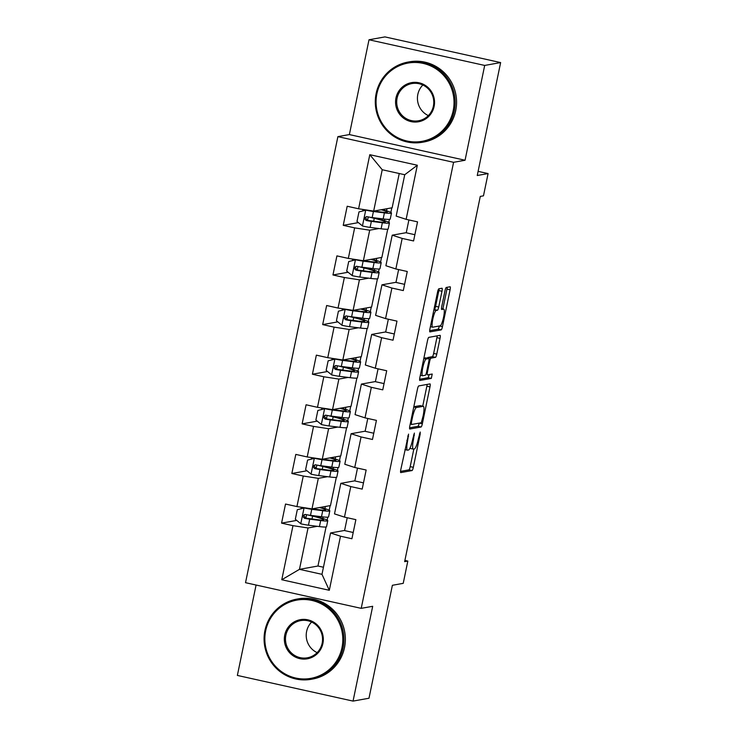 <?xml version="1.0" encoding="UTF-8"?>
<svg xmlns="http://www.w3.org/2000/svg" width="738" height="738" viewBox="0 0 738 738"><rect width="100%" height="100%" fill="white"/><g stroke="black" fill="none" stroke-linecap="round" stroke-linejoin="round"><path stroke-width="1.11" d="M408.566 434.129L400.808 469.571A3.201 0.59 102.5 0 0 400.743 472.578A3.201 0.59 102.5 0 0 400.789 472.588L412.053 470.558A3.201 0.59 102.5 0 0 413.326 467.32L420.19 434.147L420.208 432.034L418.428 438.593A10.231 1.882 102.5 0 1 414.359 448.944L413.418 449.119A10.231 1.882 102.5 0 1 413.271 449.11A10.231 1.882 102.5 0 1 413.483 439.479L414.387 433.077L412.607 439.636A10.231 1.882 102.5 0 1 408.538 449.995L407.597 450.162A10.231 1.882 102.5 0 1 407.45 450.162A10.231 1.882 102.5 0 1 407.662 440.531L408.566 434.129M441.988 291.242A3.201 0.59 102.5 0 0 442.053 288.235A3.201 0.59 102.5 0 0 442.007 288.235L438.842 288.798A3.201 0.59 102.5 0 0 437.569 292.036L429.94 328.89A3.201 0.59 102.5 0 0 429.876 331.897A3.201 0.59 102.5 0 0 429.922 331.897L441.186 329.877A3.201 0.59 102.5 0 0 442.459 326.639L450.088 289.785A3.201 0.59 102.5 0 0 450.152 286.778A3.201 0.59 102.5 0 0 450.106 286.778L446.296 287.46A3.201 0.59 102.5 0 0 445.023 290.698L441.758 306.473A3.201 0.59 102.5 0 0 441.684 309.48A3.201 0.59 102.5 0 0 441.73 309.48L443.63 309.139A8.552 1.577 102.5 0 1 443.75 309.139A8.552 1.577 102.5 0 1 443.501 317.515A8.552 1.577 102.5 0 1 440.162 325.845L432.754 327.183A8.552 1.577 102.5 0 1 432.625 327.183A8.552 1.577 102.5 0 1 432.874 318.807A8.552 1.577 102.5 0 1 436.213 310.477L437.45 310.255A3.201 0.59 102.5 0 0 438.723 307.017L441.988 291.242L438.861 290.551A3.201 0.59 102.5 0 0 439.119 288.752M256.086 585.031L237.368 675.427L353.05 701.1L368.991 698.231L392.385 585.289L403.225 583.343L407.828 561.074L404.645 561.646L480.281 196.409L483.473 195.838L488.086 173.568L478.104 171.354M484.691 65.433L369.009 39.769L349.369 134.574L465.06 160.247L484.691 65.433L500.632 62.573L477.246 175.515L488.086 173.568M465.06 160.247L453.584 162.305L361.214 608.352L245.523 582.688L337.893 136.631L453.584 162.305M353.05 701.1L372.69 606.295L361.214 608.352M418.732 385.928A3.201 0.59 102.5 0 0 417.459 389.157L409.83 426.01A3.201 0.59 102.5 0 0 409.765 429.018A3.201 0.59 102.5 0 0 409.811 429.018L421.075 426.998A3.201 0.59 102.5 0 0 422.348 423.76L429.977 386.906A3.201 0.59 102.5 0 0 430.042 383.898A3.201 0.59 102.5 0 0 429.996 383.898L418.732 385.928M419.885 377.45L427.514 340.596A3.201 0.59 102.5 0 1 428.787 337.367L440.051 335.338A3.201 0.59 102.5 0 1 440.097 335.338A3.201 0.59 102.5 0 1 440.032 338.345L436.767 354.12A3.201 0.59 102.5 0 1 435.494 357.358L430.927 358.179A3.201 0.59 102.5 0 0 429.654 361.408L427.486 371.869A3.201 0.59 102.5 0 0 427.422 374.886A3.201 0.59 102.5 0 0 427.468 374.886L432.219 374.028L431.315 378.4L419.867 380.457A3.201 0.59 102.5 0 1 419.821 380.457A3.201 0.59 102.5 0 1 419.885 377.45M369.009 39.769L384.95 36.9L500.632 62.573M358.391 222.618L343.235 225.339L354.646 227.876L348.327 258.411L336.915 255.883L332.958 274.97L344.369 277.506L338.05 308.05L326.639 305.514L322.681 324.6L334.093 327.137L327.764 357.681L316.353 355.144L312.405 374.231L323.816 376.767L317.488 407.311L306.076 404.775L302.128 423.87L313.539 426.398L307.211 456.942L295.8 454.405L291.842 473.501L303.263 476.028L296.934 506.572L285.523 504.036L281.565 523.131L292.977 525.659L281.778 579.745L329.305 590.289L321.98 574.33L330.55 532.974L344.6 530.447M343.235 225.339L347.192 206.253L358.603 208.78L369.803 154.694L417.33 165.238L406.131 219.324L417.542 221.861L413.584 240.948L402.173 238.42L395.854 268.964L407.265 271.492L403.308 290.578L391.896 288.051L385.568 318.595L396.979 321.122L393.031 340.209L381.62 337.681L375.291 368.225L386.703 370.753L382.754 389.849L371.343 387.312L365.015 417.856L376.426 420.383L372.478 439.479L361.066 436.942L354.738 467.486L366.149 470.023L362.192 489.11L350.781 486.573L344.462 517.117L355.873 519.653L351.915 538.74L340.504 536.203L329.305 590.289M387.718 229.186L381.869 257.405L363.382 260.735L369.71 230.191L378.954 228.531M406.269 232.664L392.219 235.182L385.891 265.726L395.854 268.964M369.71 230.191L354.646 227.876M363.382 260.735L348.327 258.411M402.173 238.42L392.219 235.182M377.441 278.816L371.592 307.036L353.105 310.366L359.424 279.822L368.668 278.161M395.983 282.294L381.943 284.813L375.614 315.357L385.568 318.595M359.424 279.822L344.369 277.506M353.105 310.366L338.05 308.05M391.896 288.051L381.943 284.813M367.155 328.447L361.316 356.675L342.829 359.996L349.148 329.452L358.391 327.792M385.706 331.925L371.666 334.443L365.338 364.987L375.291 368.225M349.148 329.452L334.093 327.137M342.829 359.996L327.764 357.681M381.62 337.681L371.666 334.443M356.878 378.087L351.039 406.306L332.543 409.627L338.871 379.083L348.115 377.422M375.43 381.555L361.38 384.083L355.061 414.618L365.015 417.856M338.871 379.083L323.816 376.767M332.543 409.627L317.488 407.311M371.343 387.312L361.38 384.083M346.602 427.717L340.762 455.936L322.266 459.257L328.594 428.713L337.838 427.053M365.153 431.186L351.103 433.713L344.784 464.248L354.738 467.486M328.594 428.713L313.539 426.398M322.266 459.257L307.211 456.942M361.066 436.942L351.103 433.713M336.325 477.348L330.476 505.567L311.989 508.888L318.318 478.344L327.561 476.683M354.877 480.816L340.827 483.344L334.499 513.888L344.462 517.117M318.318 478.344L303.263 476.028M311.989 508.888L296.934 506.572M350.781 486.573L340.827 483.344M326.048 526.978L317.958 566.018L299.471 569.339L308.041 527.974L317.285 526.314M308.041 527.974L292.977 525.659M321.98 574.33L299.471 569.339L281.778 579.745M340.504 536.203L330.55 532.974M349.369 134.574L337.893 136.631M407.828 561.074L404.894 560.419M317.958 566.018L323.456 567.236M406.131 219.324L396.168 216.096L404.738 174.731L382.229 169.74L373.659 211.096L392.146 207.775L399.24 173.513M388.815 222.295L389.424 219.371M390.854 212.433L391.813 207.839M378.539 271.935L379.147 269.001M380.577 262.064L381.528 257.47M368.262 321.565L368.862 318.631M370.301 311.694L371.251 307.1M357.976 371.196L358.585 368.262M360.024 361.334L360.974 356.731M347.699 420.826L348.308 417.892M349.747 410.965L350.698 406.361M337.423 470.457L338.032 467.523M339.471 460.595L340.421 455.992M327.146 520.087L327.755 517.163M329.185 510.226L330.144 505.631M417.33 165.238L404.738 174.731M382.229 169.74L369.803 154.694M373.659 211.096L358.603 208.78M322.875 518.491L323.198 516.932M324.914 508.63L325.357 506.489M296.722 520.41L281.565 523.131M353.207 532.495L344.572 530.576L347.229 517.735M363.493 482.864L354.849 480.945L357.506 468.104M306.999 470.77L291.842 473.501M333.152 468.861L333.475 467.302M335.19 458.99L335.633 456.859M373.769 433.234L365.125 431.315L367.782 418.474M317.275 421.14L302.128 423.87M343.428 419.221L343.751 417.662M345.476 409.359L345.919 407.219M384.046 383.603L375.402 381.684L378.068 368.834M327.552 371.509L312.405 374.231M353.705 369.59L354.028 368.031M355.753 359.729L356.196 357.589M394.323 333.973L385.679 332.054L388.345 319.203M337.838 321.879L322.681 324.6M363.982 319.96L364.304 318.401M366.03 310.098L366.472 307.958M404.599 284.342L395.965 282.423L398.621 269.573M348.115 272.248L332.958 274.97M374.267 270.329L374.59 268.77M376.306 260.468L376.749 258.328M414.876 234.712L406.241 232.793L408.898 219.942M384.544 220.699L384.867 219.14M386.583 210.837L387.026 208.697M409.913 448.27A10.231 1.882 102.5 0 0 410.144 448.418L413.271 449.11M400.549 471.37L408.926 469.866A3.201 0.59 102.5 0 0 410.199 466.628L413.843 449.036M422.717 406.186L426.85 386.214A3.201 0.59 102.5 0 0 427.108 384.415M409.572 427.809L417.948 426.296A3.201 0.59 102.5 0 0 419.202 423.123M411.417 422.413L411.37 424.525L421.287 422.745L423.114 415.955A10.231 1.882 102.5 0 0 423.335 406.324A10.231 1.882 102.5 0 0 423.188 406.324L416.426 407.533A10.231 1.882 102.5 0 0 412.358 417.883L411.417 422.413L410.605 422.237M423.335 406.324L420.208 405.632A10.231 1.882 102.5 0 0 420.06 405.623L423.188 406.324M413.815 406.749L420.06 405.623M427.274 358.207A3.201 0.59 102.5 0 1 427.8 357.478L432.367 356.657A3.201 0.59 102.5 0 0 433.64 353.428L436.905 337.653A3.201 0.59 102.5 0 0 437.164 335.855M419.627 379.249L428.188 377.708L429.23 374.563M426.186 359.028A8.552 1.577 102.5 0 0 422.846 367.358A8.552 1.577 102.5 0 0 422.597 375.734A8.552 1.577 102.5 0 0 422.726 375.734L425.337 375.264A3.201 0.59 102.5 0 0 426.61 372.026L428.778 361.565A3.201 0.59 102.5 0 0 428.843 358.557A3.201 0.59 102.5 0 0 428.796 358.557L426.186 359.028L423.806 358.502M425.761 357.884A3.201 0.59 102.5 0 0 425.715 357.865A3.201 0.59 102.5 0 0 425.669 357.865L428.796 358.557M423.87 358.188L425.669 357.865M433.926 309.628L434.322 309.554A3.201 0.59 102.5 0 0 435.595 306.325L438.861 290.551M442.855 308.945L446.96 289.093A3.201 0.59 102.5 0 0 447.219 287.294M429.682 330.689L438.058 329.176A3.201 0.59 102.5 0 0 439.322 326.002M304.914 507.799L297.303 509.718L295.32 519.266L300.919 523.832A8.635 0.655 11.7 0 0 308.456 525.198L319.443 526.591A24.926 1.882 11.7 0 0 326.528 526.729L327.773 520.677A24.926 1.882 11.7 0 0 314.489 516.203L311.427 515.456M305.79 507.938L310.892 508.722M304.213 507.928A8.635 0.655 11.7 0 0 311.75 509.294L322.737 510.687A24.926 1.882 11.7 0 0 329.821 510.816A24.926 1.882 11.7 0 0 320.495 507.357M312.091 508.869L319.794 509.847A20.692 1.559 11.7 0 0 325.67 509.958A20.692 1.559 11.7 0 0 319.545 507.532M329.821 510.816L328.567 516.868A24.926 1.882 -168.3 0 1 321.482 516.729L310.495 515.336A8.635 0.655 -168.3 0 1 305.384 514.478C302.608 515.235 302.34 516.508 304.591 518.297A8.635 0.655 11.7 0 0 309.702 519.155L320.689 520.548A24.926 1.882 11.7 0 0 327.773 520.677M311.999 518.98L312.598 516.111A20.692 1.559 -168.3 0 1 323.631 519.82A20.692 1.559 -168.3 0 1 317.746 519.709L305.514 518.131L303.982 515.484M301.344 507.255L301.049 508.676A11.891 0.895 11.7 0 0 301.058 508.74M312.598 516.111L307.755 514.921M305.384 514.478L304.6 514.469M265.68 630.778A39.751 38.957 -100.2 0 0 295.79 678.056A39.751 38.957 -100.2 0 0 341.971 647.706A39.751 38.957 -100.2 0 0 311.87 600.428A39.751 38.957 -100.2 0 0 265.68 630.778M343.105 647.872A40.728 39.917 79.8 0 1 311.224 679.292A40.728 39.917 79.8 0 1 264.933 630.529A40.728 39.917 79.8 0 1 296.814 599.118A40.728 39.917 79.8 0 1 343.105 647.872M284.757 635.003A19.88 19.483 79.8 0 1 307.847 619.828A19.88 19.483 79.8 0 1 322.903 643.471A19.88 19.483 79.8 0 1 299.812 658.647A19.88 19.483 79.8 0 1 284.757 635.003M322.155 643.232A18.902 18.524 -100.2 0 0 300.68 620.603A18.902 18.524 -100.2 0 0 285.883 635.178A18.902 18.524 -100.2 0 0 307.359 657.807A18.902 18.524 -100.2 0 0 322.155 643.232M317.128 652.641A18.902 18.524 79.8 0 1 311.63 622.042M296.814 599.118L298.217 598.869A40.728 39.917 79.8 0 1 344.508 647.623A40.728 39.917 79.8 0 1 312.626 679.034L311.224 679.292M376.897 93.735A39.751 38.957 -100.2 0 0 407.007 141.013A39.751 38.957 -100.2 0 0 453.187 110.663A39.751 38.957 -100.2 0 0 423.086 63.385A39.751 38.957 -100.2 0 0 376.897 93.735M454.322 110.838A40.728 39.917 79.8 0 1 422.44 142.249A40.728 39.917 79.8 0 1 376.149 93.495A40.728 39.917 79.8 0 1 408.031 62.075A40.728 39.917 79.8 0 1 454.322 110.838M395.974 97.969A19.88 19.483 79.8 0 1 419.064 82.794A19.88 19.483 79.8 0 1 434.119 106.429A19.88 19.483 79.8 0 1 411.029 121.604A19.88 19.483 79.8 0 1 395.974 97.969M433.372 106.189A18.902 18.524 -100.2 0 0 411.896 83.569A18.902 18.524 -100.2 0 0 397.099 98.145A18.902 18.524 -100.2 0 0 418.575 120.764A18.902 18.524 -100.2 0 0 433.372 106.189M428.344 115.608A18.902 18.524 79.8 0 1 422.846 84.999M408.031 62.075L409.433 61.826A40.728 39.917 79.8 0 1 455.724 110.589A40.728 39.917 79.8 0 1 423.843 142L422.44 142.249M315.191 458.169L307.58 460.088L305.606 469.636L311.196 474.202A8.635 0.655 11.7 0 0 318.733 475.567L329.72 476.96A24.926 1.882 11.7 0 0 336.805 477.099L338.05 471.047A24.926 1.882 11.7 0 0 324.766 466.573L321.703 465.826M316.067 458.307L321.168 459.091M314.489 458.298A8.635 0.655 11.7 0 0 322.026 459.663L333.013 461.047A24.926 1.882 11.7 0 0 340.098 461.185A24.926 1.882 11.7 0 0 330.772 457.726M322.368 459.239L330.07 460.217A20.692 1.559 11.7 0 0 335.947 460.327A20.692 1.559 11.7 0 0 329.821 457.901M340.098 461.185L338.843 467.228A24.926 1.882 -168.3 0 1 331.759 467.099L320.772 465.706A8.635 0.655 -168.3 0 1 315.661 464.848C312.884 465.604 312.626 466.877 314.877 468.667A8.635 0.655 11.7 0 0 319.978 469.525L330.965 470.918A24.926 1.882 11.7 0 0 338.05 471.047M322.285 469.35L322.875 466.481A20.692 1.559 -168.3 0 1 333.908 470.189A20.692 1.559 -168.3 0 1 328.023 470.078L315.79 468.501L314.259 465.853M311.62 457.615L311.325 459.045A11.891 0.895 11.7 0 0 311.344 459.11M322.875 466.481L318.032 465.281M315.661 464.848L314.886 464.839M325.467 408.538L317.857 410.457L315.882 420.005L321.473 424.571A8.635 0.655 11.7 0 0 329.01 425.937L339.997 427.33A24.926 1.882 11.7 0 0 347.081 427.459L348.336 421.416A24.926 1.882 11.7 0 0 335.043 416.942L331.98 416.195M326.344 408.668L331.445 409.461M324.766 408.658A8.635 0.655 11.7 0 0 332.303 410.024L343.29 411.417A24.926 1.882 11.7 0 0 350.375 411.555A24.926 1.882 11.7 0 0 341.048 408.096M332.644 409.608L340.347 410.586A20.692 1.559 11.7 0 0 346.223 410.697A20.692 1.559 11.7 0 0 340.098 408.271M350.375 411.555L349.12 417.597A24.926 1.882 -168.3 0 1 342.035 417.468L331.048 416.075A8.635 0.655 -168.3 0 1 325.938 415.217C323.161 415.964 322.903 417.238 325.154 419.027A8.635 0.655 11.7 0 0 330.264 419.894L341.251 421.278A24.926 1.882 11.7 0 0 348.336 421.416M332.561 419.719L333.152 416.85A20.692 1.559 -168.3 0 1 344.185 420.559A20.692 1.559 -168.3 0 1 338.299 420.448L326.067 418.87L324.536 416.223M321.897 407.985L321.602 409.415A11.891 0.895 11.7 0 0 321.62 409.479M333.152 416.85L328.309 415.651M325.938 415.217L325.163 415.208M335.744 358.908L328.133 360.827L326.159 370.365L331.749 374.941A8.635 0.655 11.7 0 0 339.286 376.306L350.273 377.699A24.926 1.882 11.7 0 0 357.358 377.828L358.613 371.786A24.926 1.882 11.7 0 0 345.319 367.312L342.257 366.555M336.62 359.037L341.722 359.821M335.052 359.028A8.635 0.655 11.7 0 0 342.58 360.393L353.567 361.786A24.926 1.882 11.7 0 0 360.651 361.924A24.926 1.882 11.7 0 0 351.325 358.465M342.921 359.978L350.624 360.956A20.692 1.559 11.7 0 0 356.5 361.066A20.692 1.559 11.7 0 0 350.375 358.64M360.651 361.924L359.397 367.967A24.926 1.882 -168.3 0 1 352.312 367.828L341.334 366.445A8.635 0.655 -168.3 0 1 336.224 365.578C333.447 366.334 333.179 367.607 335.43 369.397A8.635 0.655 11.7 0 0 340.541 370.255L351.528 371.648A24.926 1.882 11.7 0 0 358.613 371.786M342.838 370.089L343.428 367.21A20.692 1.559 -168.3 0 1 354.461 370.928A20.692 1.559 -168.3 0 1 348.585 370.817L336.344 369.231L334.812 366.592M332.174 358.354L331.879 359.784A11.891 0.895 11.7 0 0 331.897 359.849M343.428 367.21L338.585 366.02M336.224 365.578L335.439 365.578M346.03 309.277L338.41 311.196L336.436 320.735L342.035 325.31A8.635 0.655 11.7 0 0 349.563 326.676L360.55 328.059A24.926 1.882 11.7 0 0 367.635 328.198L368.889 322.155A24.926 1.882 11.7 0 0 355.596 317.681L352.533 316.925M346.897 309.406L352.008 310.191M345.329 309.397A8.635 0.655 11.7 0 0 352.856 310.763L363.843 312.156A24.926 1.882 11.7 0 0 370.928 312.294A24.926 1.882 11.7 0 0 361.611 308.835M353.198 310.347L360.9 311.316A20.692 1.559 11.7 0 0 366.786 311.436A20.692 1.559 11.7 0 0 360.651 309.01M370.928 312.294L369.683 318.336A24.926 1.882 -168.3 0 1 362.598 318.198L351.611 316.814A8.635 0.655 -168.3 0 1 346.5 315.947C343.724 316.703 343.456 317.977 345.707 319.766A8.635 0.655 11.7 0 0 350.818 320.624L361.804 322.017A24.926 1.882 11.7 0 0 368.889 322.155M353.115 320.458L353.714 317.58A20.692 1.559 -168.3 0 1 364.738 321.298A20.692 1.559 -168.3 0 1 358.862 321.187L346.62 319.6L345.098 316.962M342.46 308.724L342.164 310.154A11.891 0.895 11.7 0 0 342.174 310.218M353.714 317.58L348.862 316.39M346.5 315.947L345.716 315.938M356.306 259.638L348.696 261.566L346.712 271.104L352.312 275.68A8.635 0.655 11.7 0 0 359.84 277.045L370.827 278.429A24.926 1.882 11.7 0 0 377.911 278.567L379.166 272.525A24.926 1.882 11.7 0 0 365.882 268.051L362.819 267.294M357.174 259.776L362.284 260.56M355.605 259.767A8.635 0.655 11.7 0 0 363.142 261.132L374.12 262.525A24.926 1.882 11.7 0 0 381.205 262.663A24.926 1.882 11.7 0 0 371.887 259.204M363.483 260.717L371.177 261.686A20.692 1.559 11.7 0 0 377.063 261.805A20.692 1.559 11.7 0 0 370.937 259.37M381.205 262.663L379.959 268.706A24.926 1.882 -168.3 0 1 372.875 268.567L361.888 267.174A8.635 0.655 -168.3 0 1 356.777 266.317C354 267.073 353.733 268.346 355.984 270.136A8.635 0.655 11.7 0 0 361.094 270.994L372.081 272.387A24.926 1.882 11.7 0 0 379.166 272.525M363.391 270.828L363.991 267.949A20.692 1.559 -168.3 0 1 375.015 271.667A20.692 1.559 -168.3 0 1 369.138 271.556L356.906 269.97L355.375 267.331M352.736 259.093L352.441 260.523A11.891 0.895 11.7 0 0 352.45 260.588M363.991 267.949L359.148 266.759M356.777 266.317L355.993 266.307M366.583 210.007L358.972 211.926L356.989 221.474L362.589 226.04A8.635 0.655 11.7 0 0 370.125 227.405L381.112 228.798A24.926 1.882 11.7 0 0 388.197 228.937L389.443 222.894A24.926 1.882 11.7 0 0 376.159 218.42L373.096 217.664M367.459 210.145L372.561 210.93M365.882 210.136A8.635 0.655 11.7 0 0 373.419 211.502L384.406 212.895A24.926 1.882 11.7 0 0 391.491 213.033A24.926 1.882 11.7 0 0 382.164 209.574M373.76 211.086L381.463 212.055A20.692 1.559 11.7 0 0 387.339 212.175A20.692 1.559 11.7 0 0 381.214 209.74M391.491 213.033L390.236 219.075A24.926 1.882 -168.3 0 1 383.151 218.937L372.164 217.544A8.635 0.655 -168.3 0 1 367.054 216.686C364.277 217.442 364.009 218.716 366.26 220.505A8.635 0.655 11.7 0 0 371.371 221.363L382.358 222.756A24.926 1.882 11.7 0 0 389.443 222.894M373.668 221.197L374.267 218.319A20.692 1.559 -168.3 0 1 385.301 222.037A20.692 1.559 -168.3 0 1 379.415 221.917L367.183 220.339L365.651 217.701M363.013 209.463L362.718 210.893A11.891 0.895 11.7 0 0 362.727 210.957M374.267 218.319L369.424 217.129M367.054 216.686L366.279 216.677M406.859 440.346L407.662 440.531M413.575 435.014L414.378 435.189M412.68 439.304L413.483 439.479M419.396 433.962L420.19 434.147M410.199 466.628L413.326 467.32M408.926 469.866L412.053 470.558M407.754 436.057L408.557 436.232M426.85 386.214L429.977 386.906M419.35 423.095L422.348 423.76M417.948 426.296L421.075 426.998M413.778 406.942L416.426 407.533M411.546 417.708L412.358 417.883M436.905 337.653L440.032 338.345M433.64 353.428L436.767 354.12M432.367 356.657L435.494 357.358M427.8 357.478L430.927 358.179M428.843 361.233L429.654 361.408M426.684 371.694L427.486 371.869M428.188 377.708L431.315 378.4M435.595 306.325L438.723 307.017M434.322 309.554L437.45 310.255M433.861 309.951L436.213 310.477M441.481 308.659L443.63 309.139M446.96 289.093L450.088 289.785M439.461 325.975L442.459 326.639M438.058 329.176L441.186 329.877M304.038 507.975L300.781 523.722M320.689 520.548L319.443 526.591M305.864 518.187L306.584 514.709M314.047 509.119L314.176 508.5M322.737 510.687L321.482 516.729M309.702 519.155L308.456 525.198M311.75 509.294L310.495 515.336M305.514 518.131L304.591 518.297M314.314 458.335L311.058 474.091M330.965 470.918L329.72 476.96M316.141 468.556L316.86 465.078M324.323 459.488L324.452 458.861M333.013 461.047L331.759 467.099M319.978 469.525L318.733 475.567M322.026 459.663L320.772 465.706M315.79 468.501L314.877 468.667M324.6 408.704L321.334 424.451M341.251 421.278L339.997 427.33M326.417 418.926L327.137 415.439M334.6 409.858L334.729 409.23M343.29 411.417L342.035 417.468M330.264 419.894L329.01 425.937M332.303 410.024L331.048 416.075M326.067 418.87L325.154 419.027M334.877 359.074L331.611 374.821M351.528 371.648L350.273 377.699M336.694 369.295L337.414 365.808M344.877 360.227L345.006 359.6M353.567 361.786L352.312 367.828M340.541 370.255L339.286 376.306M342.58 360.393L341.334 366.445M336.344 369.231L335.43 369.397M345.153 309.443L341.888 325.19M361.804 322.017L360.55 328.059M346.971 319.665L347.69 316.178M355.163 310.597L355.292 309.969M363.843 312.156L362.598 318.198M350.818 320.624L349.563 326.676M352.856 310.763L351.611 316.814M346.62 319.6L345.707 319.766M355.43 259.813L352.174 275.56M372.081 272.387L370.827 278.429M357.247 270.025L357.976 266.547M365.439 260.966L365.568 260.339M374.12 262.525L372.875 268.567M361.094 270.994L359.84 277.045M363.142 261.132L361.888 267.174M356.906 269.97L355.984 270.136M365.707 210.182L362.45 225.929M382.358 222.756L381.112 228.798M367.533 220.394L368.253 216.917M375.716 211.326L375.845 210.708M384.406 212.895L383.151 218.937M371.371 221.363L370.125 227.405M373.419 211.502L372.164 217.544M367.183 220.339L366.26 220.505M404.941 449.608L407.45 450.162M420.346 375.236L422.597 375.734M425.715 357.865L428.843 358.557M430.402 326.685L432.625 327.183M441.481 308.641L443.75 309.139"/></g></svg>
